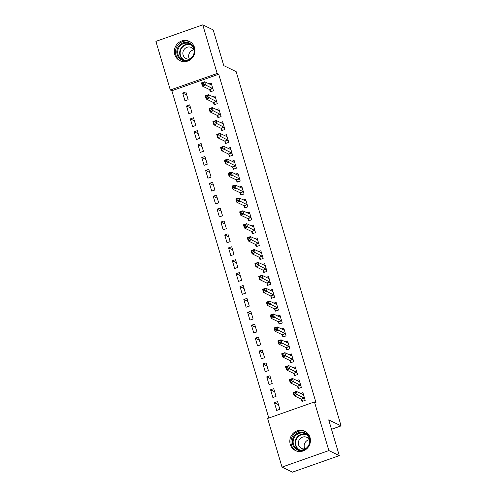 <?xml version="1.0" encoding="UTF-8"?>
<svg xmlns="http://www.w3.org/2000/svg" width="497" height="497" viewBox="0 0 497 497"><rect width="100%" height="100%" fill="white"/><g stroke="black" fill="none" stroke-linecap="round" stroke-linejoin="round"><path stroke-width="0.75" d="M194.526 47.557A10.748 10.213 115.9 0 1 191.264 58.932A10.748 10.213 115.9 0 1 179.957 60.715A10.748 10.213 115.9 0 1 174.77 54.527A10.748 10.213 115.9 0 1 178.032 43.152A10.748 10.213 115.9 0 1 189.338 41.369A10.748 10.213 115.9 0 1 194.526 47.557M310.004 437.416A10.748 10.213 115.9 0 1 306.742 448.791A10.748 10.213 115.9 0 1 295.442 450.568A10.748 10.213 115.9 0 1 290.254 444.38A10.748 10.213 115.9 0 1 293.516 433.005A10.748 10.213 115.9 0 1 304.816 431.228A10.748 10.213 115.9 0 1 310.004 437.416M171.863 90.758L170.316 90.007L155.909 41.369L202.764 24.85L213.201 29.907L223.787 65.641L236.156 71.643L341.091 425.892L328.716 419.89L339.302 455.631L292.453 472.15L282.016 467.093L267.61 418.455L314.458 401.936L316.005 402.682L218.711 74.233L171.863 90.758L268.809 418.033M331.493 429.271L341.091 425.892M188.804 113.707L191.966 112.589L189.674 104.848L186.512 105.967L188.804 113.707M213.505 102.686L214.126 104.774L217.288 103.662L214.996 95.921L212.691 96.735M196.445 139.508L199.608 138.39L197.315 130.649L194.153 131.767L196.445 139.508M221.153 128.487L221.768 130.581L224.936 129.462L222.644 121.722L220.333 122.535M204.087 165.308L207.255 164.196L204.957 156.456L201.794 157.568L204.087 165.308M228.794 154.294L229.409 156.381L232.577 155.263L230.285 147.522L227.974 148.336M211.728 191.109L214.897 189.997L212.604 182.256L209.436 183.368L211.728 191.109M236.435 180.094L237.05 182.182L240.219 181.063L237.926 173.323L235.615 174.136M219.37 216.909L222.538 215.797L220.246 208.057L217.077 209.169L219.37 216.909M244.077 205.895L244.698 207.982L247.86 206.864L245.568 199.123L243.257 199.937M227.017 242.716L230.179 241.598L227.887 233.857L224.725 234.975L227.017 242.716M251.718 231.695L252.339 233.783L255.501 232.664L253.209 224.924L250.904 225.737M234.659 268.517L237.821 267.398L235.528 259.658L232.366 260.776L234.659 268.517M259.366 257.496L259.981 259.583L263.149 258.465L260.857 250.724L258.546 251.544M242.3 294.317L245.468 293.199L243.17 285.458L240.008 286.576L242.3 294.317M267.007 283.296L267.622 285.384L270.79 284.265L268.498 276.531L266.187 277.345M249.941 320.118L253.11 318.999L250.817 311.259L247.649 312.377L249.941 320.118M274.648 309.097L275.27 311.184L278.432 310.072L276.139 302.331L273.828 303.145M257.583 345.918L260.751 344.8L258.459 337.059L255.29 338.177L257.583 345.918M282.29 334.897L282.911 336.985L286.073 335.873L283.781 328.132L281.476 328.946M265.23 371.719L268.392 370.6L266.1 362.86L262.938 363.978L265.23 371.719M289.931 360.698L290.552 362.785L293.715 361.673L291.422 353.932L289.117 354.746M272.872 397.519L276.034 396.401L273.741 388.66L270.579 389.778L272.872 397.519M297.579 386.498L298.194 388.592L301.362 387.474L299.07 379.733L296.759 380.547M301.399 399.402L302.014 401.489L305.183 400.371L302.89 392.63L300.579 393.45M276.692 410.423L279.854 409.304L277.562 401.564L274.4 402.682L276.692 410.423M293.752 373.601L294.373 375.689L297.541 374.57L295.249 366.829L292.938 367.643M269.051 384.622L272.213 383.504L269.921 375.763L266.759 376.881L269.051 384.622M286.11 347.801L286.732 349.888L289.894 348.77L287.601 341.029L285.297 341.843M261.41 358.815L264.572 357.703L262.279 349.963L259.111 351.081L261.41 358.815M278.469 322L279.09 324.087L282.253 322.969L279.96 315.228L277.649 316.042M253.762 333.015L256.93 331.903L254.638 324.162L251.47 325.274L253.762 333.015M270.828 296.2L271.443 298.287L274.611 297.169L272.319 289.428L270.008 290.242M246.121 307.214L249.289 306.102L246.997 298.362L243.828 299.474L246.121 307.214M263.186 270.393L263.801 272.486L266.97 271.368L264.677 263.627L262.366 264.441M238.479 281.414L241.641 280.296L239.349 272.561L236.187 273.673L238.479 281.414M255.539 244.592L256.16 246.686L259.328 245.568L257.03 237.827L254.725 238.641M230.838 255.613L234 254.495L231.708 246.754L228.545 247.873L230.838 255.613M247.897 218.792L248.519 220.879L251.681 219.767L249.388 212.026L247.084 212.84M223.19 229.813L226.359 228.695L224.066 220.954L220.898 222.072L223.19 229.813M240.256 192.991L240.877 195.079L244.039 193.967L241.747 186.226L239.436 187.04M215.549 204.012L218.717 202.894L216.425 195.153L213.256 196.272L215.549 204.012M232.615 167.191L233.23 169.278L236.398 168.166L234.106 160.425L231.795 161.239M207.908 178.212L211.076 177.094L208.783 169.353L205.615 170.471L207.908 178.212M224.973 141.39L225.588 143.478L228.757 142.359L226.464 134.619L224.153 135.439M200.266 152.411L203.428 151.293L201.136 143.552L197.974 144.67L200.266 152.411M217.326 115.59L217.947 117.677L221.115 116.559L218.817 108.818L216.512 109.632M192.625 126.611L195.787 125.492L193.495 117.752L190.332 118.87L192.625 126.611M209.684 89.789L210.306 91.877L213.468 90.758L211.175 83.018L208.87 83.831M184.977 100.804L188.146 99.692L185.853 91.951L182.685 93.069L184.977 100.804M202.764 24.85L217.17 73.488L170.316 90.007M339.302 455.631L328.865 450.568L282.016 467.093M218.711 74.233L217.17 73.488M314.458 401.936L328.865 450.568M278.482 404.657L274.4 402.682M274.661 391.76L270.579 389.778M270.84 378.857L266.759 376.881M267.019 365.96L262.938 363.978M263.199 353.056L259.111 351.081M259.372 340.153L255.29 338.177M255.551 327.256L251.47 325.274M251.73 314.352L247.649 312.377M247.91 301.455L243.828 299.474M244.089 288.552L240.008 286.576M240.268 275.655L236.187 273.673M236.448 262.751L232.366 260.776M232.627 249.854L228.545 247.873M228.806 236.951L224.725 234.975M224.986 224.054L220.898 222.072M221.159 211.15L217.077 209.169M217.338 198.247L213.256 196.272M213.517 185.35L209.436 183.368M209.697 172.447L205.615 170.471M205.876 159.549L201.794 157.568M202.055 146.646L197.974 144.67M198.235 133.749L194.153 131.767M194.414 120.846L190.332 118.87M190.593 107.948L186.512 105.967M186.773 95.045L182.685 93.069M302.505 394.382L303.319 394.09M302.785 401.216L301.145 399.134L294.112 395.724L293.155 392.5L296.318 391.381L303.505 394.724M295.156 392.444L296.318 391.381L297.274 394.606L294.112 395.724L294.274 394.177L295.535 393.73L295.156 392.444L293.889 392.891L294.274 394.177M304.562 398.283L295.535 393.73M293.155 392.5L293.889 392.891M298.685 381.479L299.498 381.193M298.964 388.319L297.324 386.231L290.291 382.827L289.335 379.596L292.497 378.484L299.685 381.82M291.335 379.54L292.497 378.484L293.454 381.708L290.291 382.827L290.447 381.28L291.714 380.832L291.335 379.54L290.068 379.988L290.447 381.28M300.741 385.386L291.714 380.832M289.335 379.596L290.068 379.988M294.864 368.581L295.678 368.289M295.143 375.415L293.503 373.334L286.465 369.923L285.514 366.699L288.676 365.581L295.864 368.923M287.514 366.643L288.676 365.581L289.633 368.805L286.465 369.923L286.626 368.376L287.893 367.929L287.514 366.643L286.247 367.084L286.626 368.376M296.92 372.483L287.893 367.929M285.514 366.699L286.247 367.084M303.251 432.371A9.3 8.84 115.9 0 1 309.904 443.169A9.3 8.84 115.9 0 1 299.169 450.468A9.3 8.84 115.9 0 1 292.522 439.677A9.3 8.84 115.9 0 1 303.251 432.371M299.517 449.897A8.611 8.182 -64.1 0 0 309.165 444.125A8.611 8.182 -64.1 0 0 305.158 433.769A8.611 8.182 -64.1 0 0 303.294 433.135A8.611 8.182 -64.1 0 0 293.64 438.907A8.611 8.182 -64.1 0 0 297.647 449.269A8.611 8.182 -64.1 0 0 299.517 449.897M309.619 440.23A6.132 5.827 -64.1 0 0 298.697 441.025A6.132 5.827 -64.1 0 0 305.481 448.76M305.823 431.794A10.679 10.145 -64.1 0 0 303.555 431.036A10.679 10.145 -64.1 0 0 291.596 438.161A10.679 10.145 -64.1 0 0 296.51 451.009M304.903 448.884A6.132 5.827 115.9 0 1 309.358 439.696M187.773 42.518A9.3 8.84 115.9 0 1 194.42 53.309A9.3 8.84 115.9 0 1 183.691 60.615A9.3 8.84 115.9 0 1 177.038 49.824A9.3 8.84 115.9 0 1 187.773 42.518M184.033 60.038A8.611 8.182 -64.1 0 0 193.687 54.272A8.611 8.182 -64.1 0 0 189.68 43.91A8.611 8.182 -64.1 0 0 187.81 43.282A8.611 8.182 -64.1 0 0 178.162 49.048A8.611 8.182 -64.1 0 0 182.169 59.41A8.611 8.182 -64.1 0 0 184.033 60.038M194.141 50.377A6.132 5.827 -64.1 0 0 183.219 51.172A6.132 5.827 -64.1 0 0 190.003 58.907M190.345 41.934A10.679 10.145 -64.1 0 0 188.071 41.176A10.679 10.145 -64.1 0 0 176.112 48.308A10.679 10.145 -64.1 0 0 181.032 61.156M189.419 59.031A6.132 5.827 115.9 0 1 193.873 49.843M291.043 355.678L291.857 355.392M291.323 362.518L289.683 360.431L282.644 357.02L281.693 353.796L284.856 352.684L292.043 356.02M283.694 353.74L284.856 352.684L285.812 355.908L282.644 357.02L282.805 355.479L284.073 355.032L283.694 353.74L282.426 354.187L282.805 355.479M293.1 359.586L284.073 355.032M281.693 353.796L282.426 354.187M287.223 342.781L288.036 342.489M287.502 349.615L285.862 347.533L278.823 344.123L277.866 340.899L281.035 339.78L288.223 343.116M279.867 340.843L281.035 339.78L281.992 343.005L278.823 344.123L278.985 342.576L280.252 342.129L279.867 340.843L278.606 341.284L278.985 342.576M289.279 346.682L280.252 342.129M277.866 340.899L278.606 341.284M283.396 329.878L284.216 329.592M283.681 336.717L282.041 334.63L275.003 331.219L274.046 327.995L277.214 326.883L284.402 330.219M276.046 327.939L277.214 326.883L278.171 330.107L275.003 331.219L275.164 329.673L276.431 329.231L276.046 327.939L274.779 328.387L275.164 329.673M285.458 333.785L276.431 329.231M274.046 327.995L274.779 328.387M279.575 316.974L280.395 316.688M279.861 323.814L278.221 321.733L271.182 318.322L270.225 315.098L273.393 313.98L280.581 317.316M272.226 315.036L273.393 313.98L274.35 317.204L271.182 318.322L271.343 316.775L272.611 316.328L272.226 315.036L270.958 315.483L271.343 316.775M281.637 320.882L272.611 316.328M270.225 315.098L270.958 315.483M275.754 304.077L276.574 303.791M276.04 310.917L274.4 308.83L267.361 305.419L266.404 302.195L269.573 301.076L276.761 304.419M268.405 302.139L269.573 301.076L270.523 304.307L267.361 305.419L267.523 303.872L268.79 303.431L268.405 302.139L267.137 302.586L267.523 303.872M277.811 307.978L268.79 303.431M266.404 302.195L267.137 302.586M271.934 291.174L272.754 290.888M272.213 298.014L270.573 295.932L263.54 292.522L262.584 289.297L265.752 288.179L272.934 291.515M264.584 289.235L265.752 288.179L266.703 291.404L263.54 292.522L263.702 290.975L264.969 290.528L264.584 289.235L263.317 289.683L263.702 290.975M273.99 295.081L264.969 290.528M262.584 289.297L263.317 289.683M268.113 278.277L268.927 277.991M268.392 285.11L266.752 283.029L259.72 279.618L258.763 276.394L261.931 275.276L269.113 278.618M260.763 276.338L261.931 275.276L262.882 278.5L259.72 279.618L259.881 278.072L261.142 277.624L260.763 276.338L259.496 276.786L259.881 278.072M270.169 282.178L261.142 277.624M258.763 276.394L259.496 276.786M264.292 265.373L265.106 265.087M264.572 272.213L262.932 270.132L255.899 266.721L254.942 263.491L258.105 262.379L265.292 265.715M256.943 263.435L258.105 262.379L259.061 265.603L255.899 266.721L256.054 265.174L257.322 264.727L256.943 263.435L255.675 263.882L256.054 265.174M266.349 269.281L257.322 264.727M254.942 263.491L255.675 263.882M260.471 252.476L261.285 252.184M260.751 259.31L259.111 257.229L252.078 253.818L251.122 250.594L254.284 249.475L261.472 252.818M253.122 250.538L254.284 249.475L255.241 252.7L252.078 253.818L252.234 252.271L253.501 251.824L253.122 250.538L251.855 250.985L252.234 252.271M262.528 256.377L253.501 251.824M251.122 250.594L251.855 250.985M256.651 239.573L257.465 239.287M256.93 246.413L255.29 244.325L248.251 240.915L247.301 237.69L250.463 236.578L257.651 239.914M249.301 237.634L250.463 236.578L251.42 239.802L248.251 240.915L248.413 239.374L249.68 238.927L249.301 237.634L248.034 238.082L248.413 239.374M258.707 243.48L249.68 238.927M247.301 237.69L248.034 238.082M252.83 226.675L253.644 226.383M253.11 233.509L251.47 231.428L244.431 228.017L243.48 224.793L246.642 223.675L253.83 227.011M245.475 224.737L246.642 223.675L247.599 226.899L244.431 228.017L244.592 226.47L245.86 226.023L245.475 224.737L244.213 225.178L244.592 226.47M254.886 230.577L245.86 226.023M243.48 224.793L244.213 225.178M249.009 213.772L249.823 213.486M249.289 220.612L247.649 218.525L240.61 215.114L239.653 211.89L242.822 210.778L250.01 214.114M241.654 211.834L242.822 210.778L243.778 214.002L240.61 215.114L240.772 213.573L242.039 213.126L241.654 211.834L240.393 212.281L240.772 213.573M251.066 217.68L242.039 213.126M239.653 211.89L240.393 212.281M245.183 200.875L246.003 200.583M245.468 207.709L243.828 205.628L236.789 202.217L235.833 198.993L239.001 197.874L246.189 201.21M237.833 198.93L239.001 197.874L239.958 201.099L236.789 202.217L236.951 200.67L238.218 200.223L237.833 198.93L236.566 199.378L236.951 200.67M247.245 204.776L238.218 200.223M235.833 198.993L236.566 199.378M241.362 187.972L242.182 187.686M241.648 194.812L240.008 192.724L232.969 189.314L232.012 186.089L235.18 184.971L242.368 188.313M234.012 186.033L235.18 184.971L236.137 188.201L232.969 189.314L233.13 187.767L234.398 187.326L234.012 186.033L232.745 186.481L233.13 187.767M243.424 191.873L234.398 187.326M232.012 186.089L232.745 186.481M237.541 175.068L238.361 174.782M237.827 181.908L236.181 179.827L229.148 176.416L228.191 173.192L231.36 172.074L238.548 175.41M230.192 173.13L231.36 172.074L232.31 175.298L229.148 176.416L229.31 174.869L230.577 174.422L230.192 173.13L228.924 173.577L229.31 174.869M239.597 178.976L230.577 174.422M228.191 173.192L228.924 173.577M233.72 162.171L234.534 161.885M234 169.005L232.36 166.924L225.327 163.513L224.371 160.289L227.539 159.17L234.721 162.513M226.371 160.233L227.539 159.17L228.49 162.395L225.327 163.513L225.489 161.966L226.75 161.519L226.371 160.233L225.104 160.68L225.489 161.966M235.777 166.073L226.75 161.519M224.371 160.289L225.104 160.68M229.9 149.268L230.714 148.982M230.179 156.108L228.539 154.027L221.507 150.616L220.55 147.392L223.712 146.273L230.9 149.609M222.55 147.329L223.712 146.273L224.669 149.498L221.507 150.616L221.668 149.069L222.929 148.622L222.55 147.329L221.283 147.777L221.668 149.069M231.956 153.175L222.929 148.622M220.55 147.392L221.283 147.777M226.079 136.371L226.893 136.079M226.359 143.204L224.719 141.123L217.686 137.712L216.729 134.488L219.891 133.37L227.079 136.712M218.73 134.432L219.891 133.37L220.848 136.594L217.686 137.712L217.841 136.166L219.109 135.718L218.73 134.432L217.462 134.88L217.841 136.166M228.135 140.272L219.109 135.718M216.729 134.488L217.462 134.88M222.258 123.467L223.072 123.181M222.538 130.307L220.898 128.22L213.865 124.815L212.909 121.585L216.071 120.473L223.259 123.809M214.909 121.529L216.071 120.473L217.027 123.697L213.865 124.815L214.021 123.268L215.288 122.821L214.909 121.529L213.642 121.976L214.021 123.268M224.315 127.375L215.288 122.821M212.909 121.585L213.642 121.976M218.438 110.57L219.252 110.278M218.717 117.404L217.077 115.323L210.038 111.912L209.088 108.688L212.25 107.569L219.438 110.906M211.088 108.632L212.25 107.569L213.207 110.794L210.038 111.912L210.2 110.365L211.467 109.918L211.088 108.632L209.821 109.073L210.2 110.365M220.494 114.472L211.467 109.918M209.088 108.688L209.821 109.073M214.617 97.667L215.431 97.381M214.897 104.507L213.256 102.419L206.218 99.009L205.267 95.784L208.429 94.672L215.617 98.008M207.261 95.728L208.429 94.672L209.386 97.897L206.218 99.009L206.379 97.468L207.647 97.021L207.261 95.728L206 96.176L206.379 97.468M216.673 101.574L207.647 97.021M205.267 95.784L206 96.176M210.796 84.77L211.61 84.478M211.076 91.603L209.436 89.522L202.397 86.111L201.44 82.887L204.609 81.769L211.797 85.105M203.441 82.825L204.609 81.769L205.565 84.993L202.397 86.111L202.559 84.565L203.826 84.117L203.441 82.825L202.18 83.272L202.559 84.565M212.853 88.671L203.826 84.117M201.44 82.887L202.18 83.272M304.481 398.184L301.319 399.296M304.313 398.016L301.145 399.134M300.66 385.281L297.498 386.399M300.492 385.119L297.324 386.231M296.839 372.383L293.677 373.495M296.672 372.216L293.503 373.334M298.691 449.679A8.611 8.182 115.9 0 1 295.87 439.329A8.611 8.182 115.9 0 1 305.307 434.117A8.611 8.182 115.9 0 1 306.133 434.328M306.929 434.95A8.331 7.915 -64.1 0 0 305.438 434.484A8.331 7.915 -64.1 0 0 296.162 439.888A8.331 7.915 -64.1 0 0 299.672 449.922M183.207 59.826A8.611 8.182 115.9 0 1 180.386 49.476A8.611 8.182 115.9 0 1 189.829 44.258A8.611 8.182 115.9 0 1 190.649 44.469M191.451 45.09A8.331 7.915 -64.1 0 0 189.953 44.624A8.331 7.915 -64.1 0 0 180.684 50.035A8.331 7.915 -64.1 0 0 184.188 60.069M293.019 359.48L289.857 360.598M292.845 359.319L289.683 360.431M289.198 346.577L286.036 347.695M289.024 346.415L285.862 347.533M285.377 333.68L282.209 334.798M285.203 333.518L282.041 334.63M281.557 320.776L278.388 321.894M281.383 320.615L278.221 321.733M277.736 307.879L274.568 308.991M277.562 307.711L274.4 308.83M273.915 294.976L270.747 296.094M273.741 294.814L270.573 295.932M270.095 282.079L266.926 283.191M269.921 281.911L266.752 283.029M266.268 269.175L263.106 270.293M266.1 269.014L262.932 270.132M262.447 256.278L259.285 257.39M262.279 256.11L259.111 257.229M258.626 243.375L255.464 244.493M258.459 243.213L255.29 244.325M254.806 230.471L251.644 231.59M254.632 230.31L251.47 231.428M250.985 217.574L247.817 218.692M250.811 217.413L247.649 218.525M247.164 204.671L243.996 205.789M246.99 204.509L243.828 205.628M243.344 191.774L240.175 192.886M243.17 191.612L240.008 192.724M239.523 178.87L236.355 179.989M239.349 178.709L236.181 179.827M235.702 165.973L232.534 167.085M235.528 165.805L232.36 166.924M231.882 153.07L228.713 154.188M231.708 152.908L228.539 154.027M228.055 140.173L224.892 141.285M227.887 140.005L224.719 141.123M224.234 127.269L221.072 128.388M224.066 127.108L220.898 128.22M220.413 114.366L217.251 115.484M220.246 114.204L217.077 115.323M216.593 101.469L213.43 102.587M216.419 101.307L213.256 102.419M212.772 88.565L209.604 89.684M212.598 88.404L209.436 89.522"/></g></svg>
